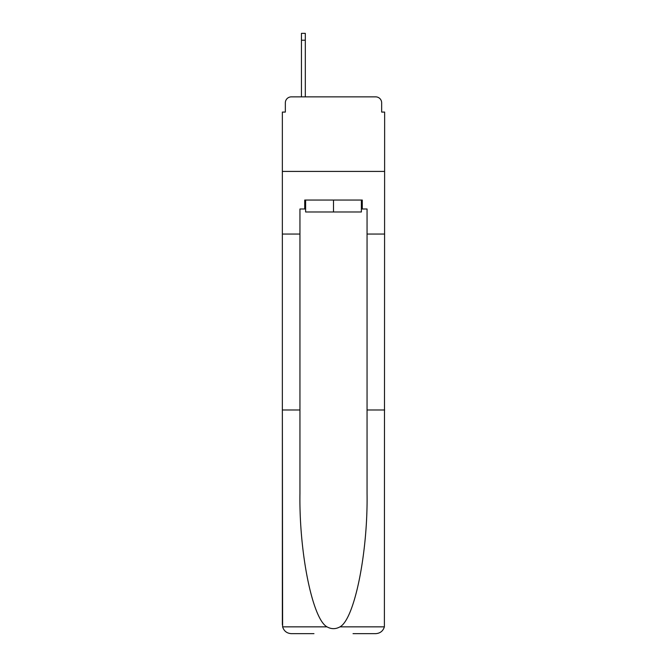 <?xml version="1.0" encoding="UTF-8"?>
<svg xmlns="http://www.w3.org/2000/svg" width="667" height="667" viewBox="0 0 667 667"><rect width="100%" height="100%" fill="white"/><g stroke="black" fill="none" stroke-linecap="round" stroke-linejoin="round"><path stroke-width="1" d="M285.343 102.835L285.343 112.081L285.343 102.835A5.961 5.961 0 0 1 291.304 96.865L301.442 96.865L301.442 33.35L305.319 33.35L305.319 40.212L301.442 40.212M353.035 633.65L375.696 633.65C380.132 633.35 383.025 631.082 384.384 626.847L384.642 112.081L381.657 112.081L381.657 102.835A5.961 5.961 0 0 0 375.696 96.865L291.304 96.865M361.381 208.996L362.281 208.996L362.281 200.05L304.719 200.05L304.719 208.996L299.95 208.996L299.95 234.05L282.358 234.05L282.358 171.419L384.642 171.419L282.358 171.419L282.358 112.081L285.343 112.081M305.319 40.212L305.319 96.865L310.238 96.865M356.762 96.865L375.696 96.865M381.657 112.081L381.657 102.835M299.95 234.05L299.95 409.988L282.358 409.988L282.616 626.847C283.975 631.082 286.868 633.35 291.304 633.65L313.965 633.65M299.95 409.988L299.95 493.413C299.024 552.668 312.49 619.059 327.005 626.847C331.332 629.256 335.659 629.256 339.995 626.847C354.51 619.059 367.976 552.668 367.05 493.413L367.05 208.996L362.281 208.996M282.358 624.704L282.358 234.05M384.642 234.05L367.05 234.05M384.642 409.988L367.05 409.988M304.719 208.996L305.619 208.996M305.619 200.05L305.619 211.981L361.381 211.981L361.381 200.05M333.5 200.05L333.5 211.981M282.616 626.847L327.005 626.847M339.995 626.847L384.384 626.847"/></g></svg>
